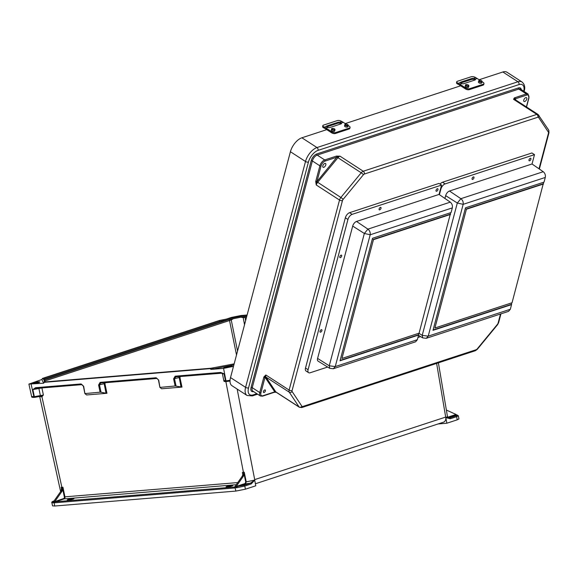<?xml version="1.0" encoding="UTF-8"?>
<svg xmlns="http://www.w3.org/2000/svg" width="578" height="578" viewBox="0 0 578 578"><rect width="100%" height="100%" fill="white"/><g stroke="black" fill="none" stroke-linecap="round" stroke-linejoin="round"><path stroke-width="0.87" d="M246.842 316.022L245.238 316.339L246.792 316.209M223.021 319.771L219.38 320.494L42.461 378.424L42.664 378.828A5.982 0.701 -11 0 1 44.152 378.026L218.961 320.79A5.982 0.701 169 0 1 223.021 319.771L223.224 320.703L233.288 318.709L231.243 319.966L44.268 381.184M223.224 320.703A5.13 0.6 -11 0 0 219.748 321.57L44.94 378.807A5.13 0.6 169 0 0 43.661 379.428M240.73 316.253A4.277 0.499 -11 0 0 240.773 316.166A4.277 0.499 -11 0 0 239.379 316.058A4.277 0.499 -11 0 0 234.82 316.852A4.277 0.499 -11 0 0 232.385 317.792A4.277 0.499 -11 0 0 232.515 317.886M246.936 315.024L241.062 315.509L231.576 317.394L226.316 319.114M457.22 419.83L446.859 423.226L445.833 417.583L450.255 418.768L456.649 416.68L457.22 419.83L458.939 418.942L458.361 415.777M438.081 423.956L446.859 423.226M450.255 418.768A0.853 0.621 -108.1 0 0 449.467 417.973L445.833 417.583L445.689 417.078L254.688 479.61L254.732 480.152L251.213 483.945A0.853 0.621 -108.1 0 0 250.419 483.15L254.725 480.13L255.758 485.802L245.39 489.198L235.903 491.076L235.008 487.572A1.286 0.932 71.9 0 1 234.422 487.976L54.997 502.773A1.286 0.932 -108.1 0 1 54.274 502.477L54.693 501.639L53.711 501.444L60.704 491.481L61.947 491.394A4.277 2.904 85.3 0 0 62.727 489.161L64.339 496.957A1.286 0.874 -94.7 0 1 63.746 498.503L54.693 501.639M255.389 483.772L443.564 422.157A5.13 3.714 -108.1 0 0 445.746 417.128M41.833 379.515L43.646 383.214L28.9 384.088L41.833 379.515L42.461 378.424M246.531 317.199L243.194 317.597L240.838 317.206L233.288 318.709M240.838 317.206L245.238 316.339M43.646 383.214L44.369 382.311L209.98 368.656L211.049 369.407L223.563 368.381L233.498 366.351M456.208 414.556L456.41 415.221L456.013 414.44L446.368 410.048M456.013 414.44L456.28 414.91C457.819 414.925 457.682 415.25 455.861 415.878L449.467 417.973L447.574 417.764M455.861 415.878A0.853 0.621 -108.1 0 1 456.649 416.68L458.361 415.784L456.425 414.888A0.853 0.701 88.9 0 0 456.28 414.91L448.044 417.605M438.399 362.825L447.48 416.644L445.819 417.526M229.885 381.068L225.825 381.574M156.132 377.752L100.117 382.376A0.853 0.578 85.3 0 0 100.745 383.026L156.761 378.409A0.853 0.578 85.3 0 1 156.132 377.752L158.697 380.078L159.94 387.397L161.609 388.77L181.983 387.094L175.127 385.996L173.602 378.85L175.141 376.184L220.673 372.434L224.054 373.814C222.364 373.93 221.974 373.764 222.884 373.323M104.004 382.759L106.02 393.206L106.959 393.278L86.584 394.962L84.915 393.582L83.673 386.263L81.108 383.944L35.576 387.694L32.874 389.579L41.919 387.939L82.076 384.63M39.34 396.161L39.709 396.638L41.927 396.754L43.386 395.027L34.34 396.667L31.645 396.551L28.9 384.088M68.341 500.042A3.417 0.405 169 0 1 67.229 499.963A3.417 0.405 169 0 1 70.509 498.915A3.417 0.405 169 0 1 73.941 498.655A3.417 0.405 169 0 1 71.99 499.414A3.417 0.405 169 0 1 68.341 500.042M227.14 486.951A3.417 0.405 -11 0 0 230.788 486.315A3.417 0.405 -11 0 0 232.739 485.563A3.417 0.405 -11 0 0 229.307 485.823A3.417 0.405 -11 0 0 226.027 486.871A3.417 0.405 -11 0 0 227.14 486.951M32.816 383.698A4.277 0.499 169 0 1 31.422 383.597A4.277 0.499 169 0 1 35.518 382.289A4.277 0.499 169 0 1 39.81 381.964A4.277 0.499 169 0 1 37.368 382.911A4.277 0.499 169 0 1 32.816 383.698M51.861 502.694L52.519 505.851L54.751 506.017L235.903 491.076M100.117 382.376L98.585 385.035L100.102 392.18L84.915 393.582M159.94 387.397L175.127 385.996M237.768 482.579L64.931 496.834L62.944 487.232L61.152 487.283L61.506 489.104L60.704 491.481M61.947 491.394L54.961 501.343M106.02 393.206L101.049 392.252L99.474 384.869L100.839 383.012L156.667 378.402M100.102 392.18L101.049 392.252M33.459 383.633A4.277 0.499 169 0 1 37.931 382.759M53.833 500.981A0.853 0.621 71.9 0 1 53.935 500.931C52.092 501.625 51.399 502.217 51.861 502.701L54.274 502.477M61.152 487.283L61.514 489.002M41.905 387.881A0.853 0.578 -94.7 0 1 41.919 387.939L43.386 395.027L41.168 396.125A0.853 0.592 69 0 1 41.927 396.754L61.882 487.319A4.277 2.904 -94.7 0 1 61.196 491.459M62.944 487.232L62.727 489.161M38.878 388.127A0.853 0.433 -105 0 0 38.907 388.495L40.366 395.562A0.853 0.433 75 0 1 40.142 396.385L34.962 397.317A0.853 0.578 85.3 0 1 34.34 396.667L32.874 389.579L36.291 388.329A0.853 0.578 -94.7 0 1 36.204 388.351L81.736 384.594A0.853 0.578 -94.7 0 0 81.83 384.58L83.673 386.263M41.623 396.826A0.853 0.621 86.1 0 0 40.987 396.176L40.142 396.385A0.853 0.433 75 0 1 40.084 396.392L40.865 396.197M158.697 380.078L156.761 378.409A0.853 0.578 85.3 0 0 156.855 378.388M36.082 388.365L36.204 388.351A0.853 0.578 -94.7 0 1 35.576 387.694M84.858 393.517L83.398 386.234L81.736 384.594A0.853 0.578 -94.7 0 1 81.108 383.944M105.391 382.643A0.853 0.578 -94.7 0 1 105.406 382.708L157.1 378.445M53.097 502.911A0.853 0.701 -91.1 0 1 53.537 501.906M53.675 502.513L53.581 501.69L53.675 502.513M225.247 367.825A4.277 0.499 -11 0 0 229.806 367.037A4.277 0.499 -11 0 0 232.248 366.091A4.277 0.499 -11 0 0 227.956 366.416A4.277 0.499 -11 0 0 223.852 367.724A4.277 0.499 -11 0 0 225.247 367.825M211.049 369.407L233.88 364.884M224.343 380.389C223.433 380.844 223.831 381.018 225.521 380.902L225.984 380.859A0.853 0.578 85.3 0 0 226.612 381.516L226.706 381.494A0.853 0.578 85.3 0 1 226.612 381.516L226.15 381.552A0.853 0.578 85.3 0 0 226.244 381.538L226.518 381.509M236.265 486.394L243.259 476.431L242.001 476.547L235.015 486.495L235.008 487.572L234.87 486.784L244.024 485.238L250.419 483.15L245.506 483.923L236.799 486.777A0.853 0.426 -97.1 0 0 236.554 487.781L235.26 487.55A0.853 0.578 -94.7 0 1 235.405 486.741M236.308 486.416L245.115 483.533L245.715 481.98L244.061 474.047L243.259 476.431M242.001 476.547A4.277 2.904 85.3 0 0 242.782 474.314L242.37 472.436L244.234 472.183L246.25 481.857L254.725 480.094M230.369 366.893A4.277 0.499 -11 0 0 225.89 367.76M251.213 483.945L244.819 486.04L236.554 487.781M223.563 368.381L225.984 380.859L230.044 380.295M222.386 373.699L221.396 373.07L224.054 373.814L225.521 380.902A0.853 0.578 85.3 0 0 226.15 381.552C224.567 381.69 223.794 381.429 223.845 380.772L222.378 373.691M225.868 381.588A0.853 0.549 100.5 0 0 225.868 381.574L243.432 472.349A4.277 2.904 -94.7 0 1 242.753 476.489M244.061 474.047L244.234 472.183M245.715 481.98L246.25 481.857L245.506 483.923L245.115 483.533M181.037 387.022L179.028 376.574M175.726 376.842L175.77 376.842A0.853 0.578 -94.7 0 1 175.141 376.184M221.208 373.085L175.857 376.82L174.498 378.677L176.066 386.068M180.415 376.459A0.853 0.578 -94.7 0 1 180.43 376.516L179.917 377.405L181.983 387.094M221.396 373.07A0.853 0.578 -94.7 0 1 221.302 373.085L221.302 373.085A0.853 0.578 -94.7 0 1 220.673 372.434M175.857 376.82A0.853 0.578 -94.7 0 1 175.77 376.842L221.959 373.171M235.629 487.514L236.048 486.64M326.751 129.645L301.889 137.788A12.998 6.676 122.9 0 0 290.416 151.732L230.514 377.586L245.599 387.354L305.502 161.5L290.416 151.732M523.733 91.216A10.859 5.578 122.9 0 0 518.993 84.59L318.03 150.388A2.139 1.546 -108.1 0 0 316.982 147.556L517.946 81.758L502.853 71.983L479.111 79.757M460.644 85.804L345.225 123.598M502.853 71.983A12.998 6.676 -57.1 0 1 506.964 72.228L522.05 82.004A12.998 6.676 -57.1 0 0 517.946 81.758A2.139 1.546 -108.1 0 1 518.993 84.59M256.834 393.69L253.193 394.882A10.859 5.578 122.9 0 1 248.547 387.896A2.139 0.983 -165.1 0 1 245.599 387.354A12.998 6.676 -57.1 0 0 247.059 395.475L231.966 385.707A12.998 6.676 -57.1 0 1 230.514 377.586M253.605 391.595A6.329 3.251 -57.1 0 1 251.062 387.47A0.853 0.39 -165.1 0 1 252.239 387.686L312.373 160.951L319.887 165.821L315.848 181.037A0.853 0.39 14.9 0 0 317.026 181.254L321.057 166.031A4.617 2.37 -57.1 0 1 325.139 161.081L339.972 156.154L336.338 156.139L324.713 159.947L317.199 155.085L518.842 89.063L526.348 93.925A5.469 2.811 -57.1 0 1 528.082 94.033L520.568 89.164A5.469 2.811 122.9 0 0 518.842 89.063A0.853 0.621 -108.1 0 1 518.415 87.928A6.329 3.251 -57.1 0 1 521.32 89.655M516.038 100.204L515.15 98.867L513.56 99.315L514.341 97.906L526.348 93.925A0.853 0.621 -108.1 0 1 526.775 95.059L515.15 98.867A0.853 0.621 -108.1 0 0 514.731 97.733M526.753 99.084A2.269 1.163 122.9 0 0 526.5 97.668A2.269 1.163 122.9 0 0 524.289 98.939A2.269 1.163 122.9 0 0 524.036 101.475A2.269 1.163 122.9 0 0 525.532 101.042A2.269 1.163 122.9 0 0 526.753 99.084M514.868 99.445A0.853 0.715 146.4 0 1 514.882 98.845A0.853 0.694 -121.2 0 0 514.341 97.906M315.74 181.644L316.245 184.974L316.823 181.73L315.74 181.644L315.848 181.037M263.987 376.791L265.851 374.992L264.991 377.174A0.853 0.47 -154 0 1 263.987 376.791L263.785 377.333A0.853 0.39 14.9 0 0 264.962 377.55L260.924 392.773A4.617 2.37 122.9 0 0 262.903 395.742L274.528 391.935A0.853 0.621 71.9 0 1 274.174 392.346L274.521 392.267A0.853 0.52 81.5 0 1 274.348 392.245M322.82 165.857A2.269 1.163 -57.1 0 1 324.041 163.906A2.269 1.163 -57.1 0 1 325.537 163.473A2.269 1.163 -57.1 0 1 325.284 166.009A2.269 1.163 -57.1 0 1 323.073 167.273A2.269 1.163 -57.1 0 1 322.82 165.857M500.505 313.999L498.077 323.153A1.712 0.881 -57.1 0 1 497.47 324.301L477.146 348.996A1.712 0.881 -57.1 0 1 476.243 349.683L302.648 406.522A1.712 0.881 122.9 0 1 301.969 406.348L292.121 391.537A1.712 0.881 122.9 0 1 292.071 390.605L342.465 200.588A1.712 0.881 -57.1 0 1 343.072 199.446A2.139 0.397 -140.5 0 0 340.883 197.474A3.851 1.98 122.9 0 0 339.524 200.053L316.245 184.974A3.851 1.98 -57.1 0 1 317.604 182.402L337.928 157.707L361.207 172.786L340.883 197.474L316.823 181.73L336.764 157.274A0.853 0.621 -108.1 0 0 336.338 156.139M539.014 168.805L548.471 133.135A1.712 0.881 122.9 0 0 548.421 132.21L538.573 117.392A1.712 0.881 122.9 0 0 537.894 117.226L364.299 174.065A2.139 1.546 -108.1 0 0 363.244 171.233L339.972 156.154A3.851 1.98 -57.1 0 0 337.928 157.707L337.147 157.043A0.853 0.52 -98.5 0 0 336.822 156.031M263.424 391.552A1.496 0.766 -57.1 0 1 265.194 389.955A1.496 0.766 -57.1 0 1 264.601 392.18A1.496 0.766 -57.1 0 1 263.424 391.552M342.465 200.588A2.139 0.983 -165.1 0 1 339.524 200.053L289.13 390.071L265.851 374.992A3.851 1.98 122.9 0 0 265.974 377.087L275.814 391.898L299.093 406.977L289.246 392.166L265.974 377.087A0.853 0.715 -33.6 0 0 264.991 377.174L274.839 391.985A0.853 0.52 81.5 0 1 274.521 392.267L276.356 392.281M301.969 406.348A2.139 1.792 146.4 0 1 299.093 406.977A3.851 1.98 -57.1 0 0 299.404 407.288L276.125 392.209A3.851 1.98 122.9 0 1 275.814 391.898A0.853 0.715 -33.6 0 0 274.839 391.985L276.038 392.245M325.674 128.952A20.635 14.941 -108.1 0 0 324.359 128.179L323.528 127.738A2.717 1.12 -169.6 0 1 322.632 126.661L322.813 125.693A2.717 1.12 10.4 0 0 323.702 126.763L324.54 127.203A21.718 15.729 71.9 0 1 325.92 128.02L331.888 131.878A2.717 1.25 14.9 0 0 335.623 132.564L335.377 133.496A2.717 1.25 -165.1 0 1 331.642 132.81L325.674 128.952M327.805 127.398L326.563 126.546L326.996 125.91L338.296 122.211L339.871 122.189L341.388 122.955A1.9 0.874 14.9 0 1 341.533 123.461A1.9 0.874 14.9 0 1 341.071 123.858L329.763 127.557A1.9 0.874 14.9 0 1 327.805 127.398L325.92 128.02M334.98 129.891C335.262 128.258 331.05 127.919 331.62 129.002L331.324 130.115A1.734 0.802 14.9 0 0 332.798 131.336A1.734 0.802 14.9 0 0 334.684 131.011L334.98 129.891A1.734 0.802 -165.1 0 1 334.546 130.252A1.734 0.802 -165.1 0 1 332.596 130.043A1.734 0.802 -165.1 0 1 331.62 129.002A1.734 0.802 -165.1 0 1 332.047 128.634M349.415 128.049A2.717 1.25 14.9 0 0 350.087 127.478L349.834 128.41A2.717 1.25 -165.1 0 1 349.17 128.981L349.415 128.049L335.623 132.564M350.087 127.478A2.717 1.25 14.9 0 0 349.242 126.199L348.158 125.498M322.813 125.693A2.717 1.12 10.4 0 1 323.485 125.123L337.277 120.607A2.717 1.12 10.4 0 1 341.056 121.084L341.894 121.525A21.718 15.729 71.9 0 1 343.274 122.334L345.89 124.032M348.144 125.578C348.375 124.696 347.457 124.205 345.391 124.111L344.488 125.809A1.734 0.802 14.9 0 0 345.962 127.023A1.734 0.802 14.9 0 0 347.848 126.698L348.144 125.578A1.734 0.802 -165.1 0 1 346.258 125.903A1.734 0.802 -165.1 0 1 344.784 124.689A1.734 0.802 -165.1 0 1 345.211 124.321M349.17 128.981L335.377 133.496M341.143 123.887L339.734 123.143L338.051 123.15L326.794 126.835M324.54 127.203L326.996 125.91L326.758 126.799M459.568 85.111A20.635 14.941 -108.1 0 0 458.253 84.337L457.415 83.897A2.717 1.12 -169.6 0 1 456.526 82.827L456.707 81.852A2.717 1.12 10.4 0 0 457.595 82.921L458.433 83.369A21.718 15.729 71.9 0 1 459.813 84.178L465.781 88.044A2.717 1.25 14.9 0 0 469.509 88.723L469.264 89.655A2.717 1.25 -165.1 0 1 465.528 88.976L459.568 85.111M461.699 83.564L460.456 82.705L460.883 82.076L472.19 78.377L473.758 78.348L475.282 79.114A1.9 0.874 14.9 0 1 475.427 79.62A1.9 0.874 14.9 0 1 474.957 80.017L463.657 83.716A1.9 0.874 14.9 0 1 461.699 83.564L459.813 84.178M468.866 86.05C469.148 84.424 464.936 84.085 465.507 85.161L465.211 86.281A1.734 0.802 14.9 0 0 466.684 87.495A1.734 0.802 14.9 0 0 468.57 87.17L468.866 86.05A1.734 0.802 -165.1 0 1 468.44 86.418A1.734 0.802 -165.1 0 1 466.482 86.209A1.734 0.802 -165.1 0 1 465.507 85.161A1.734 0.802 -165.1 0 1 465.94 84.793M483.309 84.207A2.717 1.25 14.9 0 0 483.974 83.637L483.728 84.569A2.717 1.25 -165.1 0 1 483.056 85.139L483.309 84.207L469.509 88.723M483.974 83.637A2.717 1.25 14.9 0 0 483.129 82.358L482.052 81.664M456.707 81.852A2.717 1.12 10.4 0 1 457.371 81.281L471.164 76.766A2.717 1.12 10.4 0 1 474.95 77.242L475.781 77.683A21.718 15.729 71.9 0 1 477.168 78.5L479.783 80.19M482.038 81.736C482.269 80.855 481.351 80.364 479.285 80.27L478.382 81.968A1.734 0.802 14.9 0 0 479.856 83.181A1.734 0.802 14.9 0 0 481.741 82.856L482.038 81.736A1.734 0.802 -165.1 0 1 480.152 82.069A1.734 0.802 -165.1 0 1 478.678 80.848A1.734 0.802 -165.1 0 1 479.104 80.487M483.056 85.139L469.264 89.655M475.037 80.046L473.628 79.309L471.937 79.309L460.688 82.994M458.433 83.369L460.883 82.076L460.652 82.965M452.314 207.892L370.195 234.776L364.342 233.461L367.919 229.126L450.276 202.156C452.039 203.637 452.719 205.551 452.314 207.892L451.078 212.552L372.521 238.273L340.03 360.766L418.595 335.045L417.359 339.705L415.596 341.8L333.318 368.742L335.24 366.589L329.25 365.787L317.597 358.418L352.688 226.092A4.321 2.218 -57.1 0 1 356.503 221.453L439.049 194.425L441.541 185.083L438.962 183.414L349.567 212.682A4.776 2.457 -57.1 0 0 345.348 217.805L305.509 368.027A4.776 2.457 -57.1 0 0 306.044 371.011L308.623 372.687A4.776 2.457 -57.1 0 1 308.088 369.703L347.934 219.481A4.776 2.457 -57.1 0 1 352.147 214.351L441.541 185.083M327.647 367.044L310.133 372.774A4.776 2.457 -57.1 0 1 308.623 372.687M352.688 226.092L364.342 233.461L329.25 365.787L329.742 368.338L318.095 361.134A4.321 2.218 -57.1 0 1 317.597 358.418M321.917 330.623A1.445 0.744 122.9 0 0 321.758 329.72A1.445 0.744 122.9 0 0 320.349 330.529A1.445 0.744 122.9 0 0 320.183 332.148A1.445 0.744 122.9 0 0 321.137 331.873A1.445 0.744 122.9 0 0 321.917 330.623M437.951 189.663A1.459 0.751 122.9 0 0 437.784 188.753A1.459 0.751 122.9 0 0 436.368 189.57A1.459 0.751 122.9 0 0 436.202 191.202A1.459 0.751 122.9 0 0 437.163 190.921A1.459 0.751 122.9 0 0 437.951 189.663M381.003 208.311A1.445 0.744 122.9 0 0 380.844 207.408A1.445 0.744 122.9 0 0 379.435 208.217A1.445 0.744 122.9 0 0 379.269 209.836A1.445 0.744 122.9 0 0 380.223 209.554A1.445 0.744 122.9 0 0 381.003 208.311M341.692 256.076A1.445 0.744 122.9 0 0 341.526 255.173A1.445 0.744 122.9 0 0 340.124 255.982A1.445 0.744 122.9 0 0 339.958 257.593A1.445 0.744 122.9 0 0 340.912 257.318A1.445 0.744 122.9 0 0 341.692 256.076M450.681 212.682L419.086 333.181L341.952 358.439L373.453 239.668L450.587 214.416M418.689 333.311L418.595 335.045M450.276 202.156L439.049 194.425M417.359 339.705L335.24 366.589L370.195 234.776C370.498 232.464 369.732 230.586 367.919 229.126L356.503 221.453M341.952 358.439L373.453 239.668M340.124 360.434L418.284 334.843M373.135 239.465L450.276 214.207M545.278 177.453L463.166 204.337L457.314 203.023L460.883 198.688L543.241 171.717C545.003 173.198 545.683 175.105 545.278 177.453L544.043 182.113L465.485 207.834L433.001 330.327L511.559 304.606L510.323 309.266L508.561 311.361L426.282 338.303L428.204 336.15L422.215 335.348L418.884 333.246M439.403 194.67L440.898 189.042A4.776 2.457 -57.1 0 1 445.118 183.912L534.505 154.644L531.926 152.975L442.531 182.243A4.776 2.457 -57.1 0 0 440.046 184.115M534.505 154.644L532.027 163.993M420.611 336.606L417.945 337.473M444.908 198.464L445.652 195.653A4.321 2.218 -57.1 0 1 449.474 191.015L532.013 163.986L543.241 171.717M530.915 159.225A1.459 0.751 122.9 0 0 530.756 158.314A1.459 0.751 122.9 0 0 529.332 159.131A1.459 0.751 122.9 0 0 529.166 160.763A1.459 0.751 122.9 0 0 530.127 160.482A1.459 0.751 122.9 0 0 530.915 159.225M473.967 177.872A1.445 0.744 122.9 0 0 473.808 176.969A1.445 0.744 122.9 0 0 472.399 177.778A1.445 0.744 122.9 0 0 472.24 179.397A1.445 0.744 122.9 0 0 473.187 179.115A1.445 0.744 122.9 0 0 473.967 177.872M418.523 335.312L422.706 337.899L422.215 335.348L457.314 203.023L445.652 195.653M543.645 182.243L512.05 302.742L434.916 328.001L466.417 209.229L543.551 183.977M511.653 302.872L511.559 304.606M510.323 309.266L428.204 336.15L463.166 204.337C463.462 202.025 462.696 200.147 460.883 198.688L449.474 191.015M434.916 328.001L466.417 209.229M433.088 329.995L511.248 304.404M466.099 209.026L543.241 183.768M43.971 380.122L228.881 319.576M236.51 354.986L229.502 320.4A0.853 0.621 71.9 0 0 228.722 319.634M45.214 381.914A0.853 0.578 85.3 0 0 45.127 381.914L44.903 380.844A0.853 0.621 71.9 0 0 44.123 380.071M245.419 316.318A0.853 0.578 -94.7 0 0 245.014 317.322L245.628 320.602M244.53 324.728L243.194 317.597M231.243 319.966L237.544 351.077M44.152 378.026A0.853 0.621 71.9 0 1 44.94 378.807M218.961 320.79A0.853 0.621 71.9 0 1 219.748 321.57M237.161 389.073L254.688 479.61M436.628 363.403L445.689 417.078M233.05 366.495L233.223 367.384M455.984 414.484L447.69 417.2M209.98 368.656L213.622 367.933A5.982 0.701 169 0 1 209.373 368.562L46.117 382.029A5.982 0.701 -11 0 1 44.174 381.906A0.853 0.845 -26.2 0 1 45.041 382.253M44.369 382.311L44.174 381.906M242.774 474.372L242.37 472.436M221.714 373.113L180.43 376.516M106.959 393.278L104.893 383.59L105.406 382.708M53.617 501.877C52.078 501.87 52.222 501.545 54.036 500.909L53.935 500.931A0.853 0.621 71.9 0 1 54.036 500.909M234.422 487.976A0.853 0.578 85.3 0 1 234.827 486.965L55.394 501.762L64.136 498.893L236.272 484.696M44.867 381.942L212.646 368.107M54.751 506.017L54.021 502.499A0.853 0.578 -94.7 0 1 54.159 501.682M34.875 397.317L34.593 397.339A0.853 0.578 85.3 0 1 33.878 396.703L31.133 384.247M36.291 388.329L81.642 384.594M31.645 396.551C31.335 397.194 32.289 397.469 34.499 397.361L34.962 397.317A0.853 0.578 85.3 0 0 35.056 397.303L40.084 396.392M83.449 386.263L84.894 393.466M98.585 385.035L104.893 383.59M63.746 498.503L64.136 498.893A1.712 1.163 85.3 0 0 64.931 496.834L64.339 496.957M42.664 378.828A0.853 0.845 -26.2 0 1 43.588 379.284L44.947 382.044M212.762 368.092L45.127 381.914A0.853 0.578 85.3 0 0 45.033 381.935M54.997 502.773A0.853 0.578 85.3 0 1 55.394 501.762L55.004 501.364M244.024 485.238A0.853 0.621 -108.1 0 1 244.819 486.04L245.39 489.198M179.917 377.405L173.602 378.85M159.918 387.282L158.466 380.071M45.106 382.361L44.744 382.022L209.467 368.547L234.155 363.858M159.882 387.332L158.451 379.999M518.415 87.928L316.78 153.95A6.329 3.251 122.9 0 0 311.195 160.735L251.062 387.47M248.547 387.896L308.442 162.042A10.859 5.578 -57.1 0 1 318.03 150.388M308.442 162.042A2.139 0.983 -165.1 0 1 305.502 161.5A12.998 6.676 122.9 0 1 316.982 147.556L301.889 137.788M343.072 199.446L363.396 174.751A2.139 0.397 -140.5 0 0 361.207 172.786A3.851 1.98 122.9 0 1 363.244 171.233L536.839 114.393L513.56 99.315A3.851 1.98 122.9 0 1 514.781 99.387L538.053 114.466A3.851 1.98 -57.1 0 0 536.839 114.393A2.139 1.546 -108.1 0 1 537.894 117.226M363.396 174.751A1.712 0.881 -57.1 0 1 364.299 174.065M526.392 106.908L528.747 98.029A4.617 2.37 122.9 0 0 526.775 95.059M498.077 323.153A2.139 0.983 14.9 0 0 498.604 322.705L497.586 324.663L477.262 349.358L475.369 350.716A2.139 1.546 71.9 0 0 476.243 349.683M548.471 133.135A2.139 0.983 14.9 0 0 548.999 132.687L539.361 169.043M548.421 132.21A2.139 1.792 -33.6 0 0 548.659 130.028L538.053 114.466M538.573 117.392A2.139 1.792 -33.6 0 0 538.812 115.217M528.848 97.574A0.853 0.39 -165.1 0 1 528.957 97.848A0.853 0.39 -165.1 0 1 528.747 98.029M316.78 153.95A0.853 0.621 -108.1 0 0 317.199 155.085A5.469 2.811 -57.1 0 0 312.373 160.951A0.853 0.39 -165.1 0 0 311.195 160.735M497.47 324.301A2.139 0.397 39.5 0 1 497.586 324.663M477.146 348.996A2.139 0.397 39.5 0 1 477.262 349.358M302.648 406.522A2.139 1.546 71.9 0 1 301.774 407.555L475.369 350.716M253.193 394.882A2.139 1.546 71.9 0 1 252.311 395.916L257.6 394.189M260.924 392.773A0.853 0.39 14.9 0 1 259.753 392.556A5.469 2.811 -57.1 0 0 260.36 395.973L252.846 391.104A5.469 2.811 122.9 0 1 252.239 387.686L259.753 392.556L263.785 377.333M325.139 161.081A0.853 0.621 -108.1 0 0 324.713 159.947A5.469 2.811 122.9 0 0 319.887 165.821A0.853 0.39 14.9 0 0 321.057 166.031M292.071 390.605A2.139 0.983 -165.1 0 1 289.13 390.071A3.851 1.98 -57.1 0 0 289.246 392.166A2.139 1.792 146.4 0 0 292.121 391.537M262.903 395.742A0.853 0.621 71.9 0 1 262.549 396.154L274.174 392.346M343.274 122.334L341.388 122.955M341.894 121.525L339.871 122.189M331.642 132.81L331.888 131.878M323.702 126.763L323.528 127.738M334.337 129.682A1.3 0.6 14.9 0 0 333.665 128.526A1.3 0.6 14.9 0 0 332.191 129.01A1.3 0.6 14.9 0 0 334.337 129.682M345.622 124.154A1.3 0.6 14.9 0 0 346.294 125.303A1.3 0.6 14.9 0 0 347.775 124.819A1.3 0.6 14.9 0 0 345.622 124.154M338.051 123.15L338.296 122.211M477.168 78.5L475.282 79.114M475.781 77.683L473.758 78.348M465.528 88.976L465.781 88.044M457.595 82.921L457.415 83.897M468.223 85.84A1.3 0.6 14.9 0 0 467.559 84.684A1.3 0.6 14.9 0 0 466.078 85.168A1.3 0.6 14.9 0 0 468.223 85.84M479.516 80.313A1.3 0.6 14.9 0 0 480.188 81.469A1.3 0.6 14.9 0 0 481.662 80.985A1.3 0.6 14.9 0 0 479.516 80.313M471.937 79.309L472.19 78.377M352.147 214.351L349.567 212.682M347.934 219.481L345.348 217.805M308.088 369.703L305.509 368.027M445.118 183.912L442.531 182.243M219.474 320.472L247.117 314.988M447.48 416.644L448.456 417.822L447.343 417.8M39.709 396.638L60.625 491.596M500.953 313.854L498.604 322.705M548.999 132.687L548.659 130.028M524.167 91.129C525.38 87.422 524.672 84.381 522.05 82.004M526.529 107.002L528.957 97.848L528.082 94.033M299.404 407.288L301.774 407.555M247.059 395.475L252.311 395.916M260.36 395.973L262.549 396.154M329.742 368.338L333.318 368.742M422.706 337.899L426.282 338.303"/></g></svg>
